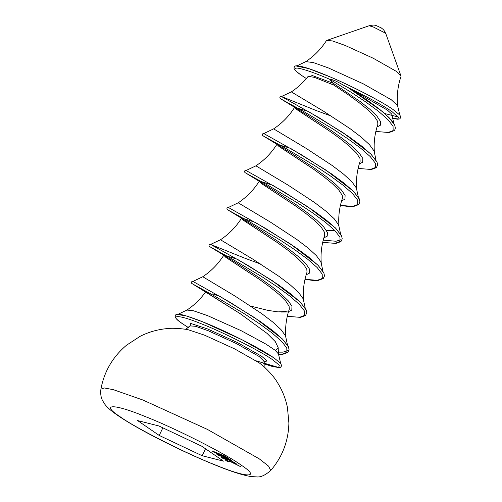 <?xml version="1.0" encoding="UTF-8"?>
<svg xmlns="http://www.w3.org/2000/svg" width="502" height="502" viewBox="0 0 502 502"><rect width="100%" height="100%" fill="white"/><g stroke="black" fill="none" stroke-linecap="round" stroke-linejoin="round"><path stroke-width="0.75" d="M296.356 66.026L308.692 68.592L330.448 77.038C351.494 85.861 382.687 102.044 392.991 109.48M326.57 40.417L332.38 40.926L344.93 45.349L373.218 58.238L395.99 71.171L401.092 76.122C397.835 85.735 396.655 95.549 397.565 105.564L391.246 99.729L363.166 83.778L328.283 67.889L313.411 62.606L305.831 61.608C314.202 56.042 321.117 48.976 326.57 40.417M391.742 114.092L392.15 115.705L391.742 114.092L387.412 110.107L348.802 87.975M394.302 124.628L389.012 117.556L379.543 109.229L366.686 99.779L347.848 87.486C341.9 84.606 334.966 79.592 329.619 79.228L333.428 83.388L334.213 85.227L314.283 77.321L308.14 76.367C303.365 82.447 297.768 87.624 291.348 91.897L281.465 96.522L316.065 110.49L331.483 116.182M347.993 87.568L347.848 87.486C367.012 96.673 381.721 104.705 391.974 111.588L399.134 118.102L392.508 118.353M398.569 117.041L384.789 113.552M264.108 366.736L264.247 361.484L259.176 356.495L236.467 343.6L208.261 330.749L195.623 326.306L189.919 325.873L185.909 329.274M270.722 470.487C282.375 456.902 288.43 441.101 288.895 423.086L287.433 407.417C285.556 398.318 282.137 389.885 277.16 382.122C274.619 377.642 269.825 372.12 262.778 365.556L259.12 362.789L234.654 348.896L204.264 335.054L187.666 329.563C178.141 328.189 170.837 327.913 165.754 328.741C156.793 329.701 148.259 332.224 140.146 336.302L126.479 345.25C112.718 356.903 104.196 371.53 100.908 389.132C100.356 393.813 100.933 397.678 102.646 400.734L104.617 403.959C106.7 406.871 109.894 409.983 117.713 415.443C123.906 419.678 131.806 424.46 141.413 429.781C151.253 435.228 161.958 440.762 173.523 446.385C189.304 454.028 204.032 460.572 217.711 466.032C231.698 471.679 242.742 475.181 250.856 476.536L256.673 476.9C260.594 477.389 265.276 475.25 270.722 470.487L268.576 466.138L259.289 458.866L207.382 429.392L142.907 400.019L113.402 389.69L104.328 387.964L100.908 389.132M278.309 352.14L282.89 352.153L287.477 350.697M288.029 346.43L282.739 339.358L273.276 331.031L260.412 321.581L230.111 302.317L192.95 281.421L202.789 276.734C211.267 271.074 218.244 263.939 223.716 255.336M305.743 309.458L300.453 302.392L290.984 294.065L278.127 284.615L247.825 265.351L210.658 244.449L245.214 258.354L260.638 264.046M323.451 272.492L318.168 265.426L308.699 257.099L295.841 247.649L265.533 228.385L228.372 207.483L238.212 202.795C246.689 197.142 253.667 190.007 259.139 181.404M323.238 240.144L336.02 241.255L340.607 239.799M341.165 235.526L335.876 228.454L326.407 220.133L313.549 210.677L283.247 191.419L246.087 170.517L255.926 165.829C264.403 160.176 271.381 153.041 276.853 144.438M358.874 198.56L353.59 191.488L344.121 183.161L331.264 173.711L300.962 154.453L263.795 133.551L273.634 128.863C282.118 123.203 289.089 116.075 294.561 107.472M376.588 161.594L371.298 154.522L361.829 146.195L348.972 136.745L318.67 117.487L281.465 96.522M275.579 350.622L278.152 347.528L275.284 341.611L267.089 333.422L240.301 313.75L205.72 291.926L208.707 293.664L204.038 290.156M212.704 293.89L219.65 296.218M250.849 306.157L268.043 310.399L277.926 311.88L286.247 311.504M202.789 276.734L235.093 296.117L261.561 313.512L272.774 322.052L281.001 329.607L285.356 335.606L285.883 337.507C285.017 327.913 286.159 318.463 289.303 309.138L289.102 306.264L285.745 301.049L279.244 294.58L270.321 287.307L259.942 279.758L225.756 257.3L222.957 254.351L226.415 256.698L221.752 253.19M224.162 255.229L237.358 259.252M241.431 218.37C235.959 226.973 228.981 234.108 220.497 239.768L252.807 259.145L279.269 276.546L290.482 285.086L298.715 292.641L303.064 298.64L303.597 300.541C302.731 290.947 303.867 281.49 307.011 272.172L306.816 269.298L303.453 264.083L296.952 257.614L288.035 250.341L277.656 242.792L243.47 220.328L240.671 217.385M243.897 218.665L255.072 222.279M238.212 202.795L270.515 222.179L296.983 239.579L308.197 248.12L316.423 255.675L320.778 261.674L321.305 263.569C320.439 253.981 321.581 244.524 324.725 235.206L324.524 232.332L321.167 227.117L314.666 220.642L305.743 213.369L295.364 205.826L261.178 183.362L258.386 180.419M261.605 181.699L272.781 185.313M255.926 165.829L288.23 185.213L314.691 202.613L325.905 211.154L334.137 218.703L338.486 224.708L339.019 226.603C338.153 217.015 339.289 207.558 342.439 198.24L342.238 195.366L338.875 190.145L332.374 183.676L323.457 176.403L313.079 168.86L278.892 146.396L276.094 143.453L279.551 145.8L274.883 142.292M277.299 144.325L290.495 148.347M273.634 128.863L305.938 148.247L332.406 165.647L343.619 174.188L351.846 181.737L356.2 187.742L356.727 189.637C355.862 180.049 357.004 170.592 360.147 161.274L359.947 158.394L356.589 153.179L350.089 146.709L341.165 139.437L330.787 131.894L296.6 109.43L293.808 106.48L297.266 108.834L292.597 105.326M295.013 107.359L308.209 111.381M291.348 91.897L323.652 111.281L350.114 128.681L361.327 137.222L369.56 144.771L373.908 150.776L374.442 152.671C373.576 143.083 374.712 133.626 377.862 124.308L377.661 121.428L374.297 116.213L367.797 109.743L358.88 102.471L348.501 94.928L333.723 85.026M205.807 291.75L207.728 292.189M211.681 295.534L212.214 294.693M211.976 450.871L213.996 452.264L219.167 454.329L221.194 455.722L216.023 453.651L218.05 455.044L231.378 460.372L229.358 458.979L224.187 456.914L222.16 455.521L227.331 457.586L225.304 456.199L211.976 450.871M220.811 456.939L222.832 458.332L227.218 460.083L225.084 459.876L227.111 461.269L230.349 461.576L240.439 466.59L231.78 461.903L236.166 463.653L234.139 462.267L220.811 456.939M202.18 455.741L223.49 461.143L201.835 446.253L158.87 425.953L137.567 420.55L159.216 435.447L202.18 455.741L205.513 448.782M162.861 427.842L159.216 435.447M232.018 461.413L231.78 461.903M230.682 460.886L230.349 461.576M227.839 459.75L227.111 461.269M227.45 459.594L227.218 460.083M223.07 457.843L222.832 458.332M222.392 455.032L222.16 455.521M218.282 454.555L218.05 455.044M221.664 454.743L221.194 455.722M219.405 453.839L219.167 454.329M214.235 451.775L213.996 452.264M273.885 357.838L242.058 339.766L202.526 321.757L186.424 315.99L177.444 314.478M306.364 78.55L301.727 75.52C291.028 67.72 294.912 68.416 294.059 67.613L294.605 66.515C295.427 66.521 293.915 64.557 303.917 67.117C310.776 69.088 319.598 72.382 330.379 77.007L330.448 77.038M328.86 82.981L334.213 85.227M369.114 25.753C375.113 24.403 374.498 25.476 375.948 25.47L381.319 27.93C383.082 29.649 383.189 28.382 385.862 33.772L384.714 32.755L373.181 26.92L369.114 25.753L327.787 40.06M306.364 78.544L301.84 75.582C294.065 70.318 292.735 67.833 297.855 68.128C304.896 69.427 315.482 73.129 329.619 79.228M264.065 361.886L267.07 360.957L261.755 356.345L237.559 342.602L207.502 328.91L190.609 323.407L189.988 326.501M256.183 360.856L278.666 367.489L279.325 365.236L272.875 359.953C261.831 351.795 222.587 331.947 201.509 323.865C178.078 314.17 167.85 314.252 182.916 324.016L188.614 327.706M120.053 416.691C134.9 427.666 187.66 454.341 215.998 465.203C247.505 478.249 261.253 478.136 240.998 465.003C226.157 454.034 173.391 427.353 145.059 416.491C113.552 403.451 99.798 403.558 120.053 416.691M278.491 354.318L281.873 354.268L286.874 352.385L286.793 348.037L281.729 341.467L272.26 333.146L259.402 323.69L244.499 313.863L214.793 296.142L192.435 283.843M237.546 259.358L272.404 280.731L299.932 301.809L306.076 309.615L306.804 312.802L305.505 315.545L300.497 317.352L287.276 316.304L299.587 317.302L304.588 315.419L304.507 311.071L299.443 304.501L289.974 296.174L277.117 286.724L262.213 276.897L232.508 259.176L210.15 246.877M304.99 279.313L317.295 280.329L322.297 278.453L322.215 274.105L317.151 267.535L307.682 259.208L294.825 249.758L279.921 239.925L250.216 222.21L227.858 209.905M322.704 242.347L335.01 243.363L340.011 241.481L339.929 237.139L334.865 230.569L325.396 222.242L312.539 212.792L297.636 202.959L267.93 185.244L245.572 172.939M340.419 205.381L352.718 206.397L357.719 204.515L357.644 200.172L352.573 193.603L343.104 185.276L330.247 175.825L315.35 165.993L285.644 148.278L263.28 135.973M358.127 168.408L370.432 169.431L375.433 167.549L375.352 163.2L370.288 156.637L360.819 148.31L347.961 138.859L333.058 129.027L303.352 111.312L280.994 99.007M375.841 131.442L388.146 132.465L393.141 130.583L393.066 126.234L387.996 119.671L378.533 111.344L365.669 101.893L350.772 92.061L329.607 79.247M240.301 313.75L191.726 283.379L191.419 281.879L192.944 281.346M281.258 312.037L287.797 311.949L291.813 310.073L291.963 306.327L288.324 300.893L281.34 294.116L271.777 286.491L260.657 278.572L238.5 264.215L210.313 246.971C207.897 245.967 209.208 243.263 211.405 244.65M306.151 274.864L309.521 273.107L309.671 269.361L306.038 263.926L299.048 257.149L289.485 249.525L278.372 241.606L256.208 227.249L227.149 209.447L226.841 207.947L228.366 207.414M323.865 237.898L327.235 236.141L327.386 232.395L323.746 226.96L316.762 220.183L307.199 212.559L296.08 204.64L273.923 190.283L244.857 172.481L244.556 170.975L246.074 170.448M341.573 200.932L344.943 199.175L345.1 195.429L341.46 189.988L334.47 183.217L324.907 175.587L313.794 167.674L291.631 153.317L262.571 135.515L262.264 134.009L263.788 133.482M359.288 163.966L362.657 162.209L362.808 158.463L359.168 153.022L352.184 146.251L342.621 138.621L331.502 130.708L309.345 116.351L281.158 99.101C278.742 98.097 280.053 95.399 282.249 96.786M376.996 127L380.365 125.243L380.522 121.497L376.883 116.056L369.892 109.285L360.329 101.655L333.428 83.388M326.407 230.468L334.809 230.512M278.152 347.528L278.447 353.916L275.002 350.164L265.878 344.077L241.004 330.617L207.533 315.614L193.395 310.751L186.92 310.06C194.287 305.172 200.543 299.079 205.701 291.794M307.695 76.931L312.369 75.564L333.391 83.345M385.862 33.772L400.602 74.942M297.052 65.812L305.831 61.608M392.508 118.372L397.797 119.244L399.724 118.892L400.74 117.625L400.69 116.59L399.73 114.964L393.097 109.543C381.269 101.285 353.182 86.702 330.379 77.007M189.8 326.112L189.963 326.438M188.608 327.712L182.803 323.953C175.662 318.958 175.367 317.502 175.229 316.919L175.311 315.494C175.066 314.98 175.995 314.572 178.116 314.265C181.115 313.593 201.026 320.301 224.199 331.132C245.798 341.222 262.402 350.145 273.998 357.907L280.737 363.467L281.653 365.795L280.587 367.251L278.761 367.596L271.808 366.297L263.632 363.655M347.936 87.536L382.417 111.532L391.516 120.191L394.635 124.778L395.363 127.966L394.936 129.572L394.064 130.715L389.056 132.515L375.835 131.468M278.497 354.387L282.67 354.33L287.828 352.486L289.089 349.806L288.399 346.65L282.488 339.038L254.941 317.86L219.838 296.324M304.984 279.338L312.401 280.354L318.337 280.367L323.25 278.554L324.512 275.88L323.821 272.724L317.948 265.138L290.401 243.953L255.261 222.392M322.698 242.372L335.97 243.414L340.94 241.6L342.226 238.852L341.555 235.802L335.236 227.751L307.713 206.717L272.975 185.426M340.412 205.406L347.786 206.416L353.747 206.435L358.666 204.621L359.934 201.948L359.25 198.798L353.402 191.237L325.854 170.04L290.683 148.454M358.121 168.44L371.424 169.475L376.368 167.662L377.655 164.907L376.971 161.851L370.583 153.75L343.067 132.741L308.397 111.488M285.883 337.507L287.483 344.981M303.597 300.541L305.197 308.015M220.497 239.768L210.62 244.392M321.305 263.569L322.905 271.049M339.019 226.603L340.62 234.083M356.727 189.637L358.328 197.11M374.442 152.671L376.042 160.144M392.15 115.705L393.756 123.178M264.134 361.722L263.782 361.804M178.141 314.265L186.92 310.06M278.447 353.916L280.674 363.392M399.787 115.04L397.565 105.564"/></g></svg>
